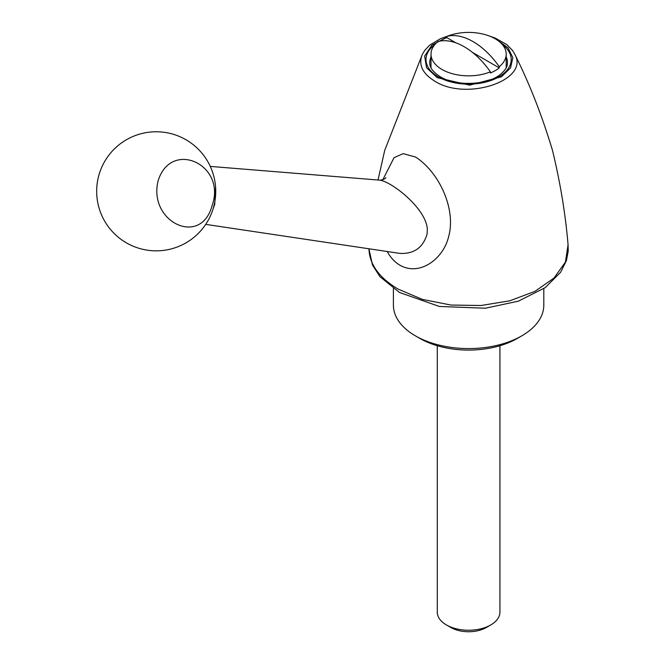 <?xml version="1.0" encoding="UTF-8"?>
<svg xmlns="http://www.w3.org/2000/svg" width="665" height="665" viewBox="0 0 665 665"><rect width="100%" height="100%" fill="white"/><g stroke="black" fill="none" stroke-linecap="round" stroke-linejoin="round"><path stroke-width="1" d="M393.397 288.643L393.397 305.16A75.203 43.416 0 0 0 415.425 335.858L419.856 338.418A68.936 39.8 0 0 0 517.345 338.418L521.776 335.858A75.203 43.416 0 0 0 543.804 305.16L543.804 288.643M499.93 345.725L499.93 612.157A31.33 18.088 180 0 1 490.753 624.95A31.33 18.088 180 0 1 446.448 624.95A31.33 18.088 180 0 1 437.271 612.157L437.271 345.725M486.323 627.511L490.753 624.95L486.323 627.511A25.071 14.472 180 0 1 450.878 627.511L446.448 624.95M472.466 52.41L499.249 67.872A37.597 21.712 0 0 1 490.388 72.992L490.388 71.828A62.352 36.001 -120 0 0 437.952 41.554A37.597 21.712 0 0 0 431.003 54.131A37.597 21.712 0 0 0 442.017 69.484A37.597 21.712 0 0 0 490.388 71.828M455.874 42.834L446.814 37.606A37.597 21.712 0 0 0 440.23 41.047M446.814 37.606L446.814 36.434A62.352 36.001 60 0 1 499.249 66.708A37.597 21.712 0 0 0 506.198 54.131A37.597 21.712 0 0 0 481.136 33.666A62.668 62.668 0 0 0 456.065 33.666A37.597 21.712 0 0 0 446.814 36.434M499.249 67.872L499.249 66.708M446.814 37.24L431.901 45.162L424.644 56.068L426.539 67.705L437.229 77.672L469.665 85.162L501.443 76.783L510.529 67.93L512.856 57.739L508.06 47.838L496.838 39.792M489.698 36.159L495.226 38.063L506.888 44.663L512.624 50.59L514.876 54.422C529.673 80.324 466.265 101.521 434.727 81.13L434.727 81.13C422.35 73.474 418.219 64.572 422.325 54.422L424.677 50.457L429.756 45.12L440.488 38.678L447.503 36.159M382.841 179.7L394.046 157.663L403.19 153.64L415.592 157.048C439.681 172.667 455.99 209.483 448.784 235.992C443.779 258.718 419.873 276.598 399.964 265.235C394.744 262.135 390.496 257.563 387.213 251.511M205.709 224.371L399.673 253.373C413.946 254.163 423.09 247.688 427.113 233.947L427.312 229.009C426.041 208.901 393.023 182.459 380.064 180.173C382.857 179.824 384.811 179.018 385.941 177.746M368.942 248.776C369.457 264.371 379.183 277.812 398.127 289.109L422.425 299.408L450.92 305.044L480.903 305.518L509.764 300.821L534.884 291.386L554.003 278.07L565.408 262.068L568.068 244.828C565.483 214.039 560.287 182.559 552.49 150.381C542 115.519 529.465 83.532 514.876 54.422M212.069 205.618C226.873 164.953 171.362 138.894 158.17 180.622C147.713 221.836 200.913 247.496 212.069 205.618M215.585 187.106L214.737 204.479L213.058 208.968M415.425 335.858A75.203 43.416 0 0 0 521.776 335.858M434.918 44.489A42.61 24.605 0 0 0 438.468 76.949A42.61 24.605 0 0 0 496.772 78.013A42.61 24.605 0 0 0 502.283 44.489M431.003 56.974A38.853 22.435 0 0 0 429.748 62.626C429.499 67.398 433.031 72.111 440.346 76.766C455.733 86.5 487.262 85.22 500.063 74.663C505.176 70.556 507.636 66.55 507.453 62.626A38.853 22.435 0 0 0 506.198 56.974M431.003 54.131L431.003 67.722M506.198 54.131L506.198 67.722M378.028 180.007L384.711 150.381L422.317 54.455M210.273 166.408L380.064 180.173M108.146 156.159A59.534 59.534 0 0 0 149.791 250.497A59.534 59.534 0 0 0 210.664 167.264A59.534 59.534 0 0 0 108.146 156.159M568.068 244.828L568.226 251.046L566.464 260.464L560.686 272.185L545.209 287.654L518.376 301.162L485.467 308.219L439.299 306.457L399.407 292.442L379.931 276.648L372.483 265.019L368.917 248.776"/></g></svg>
